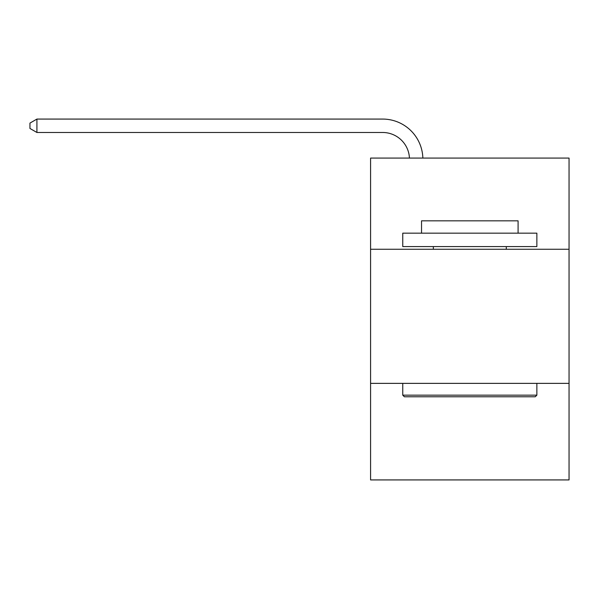<?xml version="1.0" encoding="UTF-8"?>
<svg xmlns="http://www.w3.org/2000/svg" width="599" height="599" viewBox="0 0 599 599"><rect width="100%" height="100%" fill="white"/><g stroke="black" fill="none" stroke-linecap="round" stroke-linejoin="round"><path stroke-width="0.9" d="M569.05 249.266L569.05 158.076L370.579 158.076L370.579 249.266L569.05 249.266L569.05 479.926L370.579 479.926L370.579 249.266M569.05 383.367L370.579 383.367M409.439 158.076A26.82 26.82 0 0 0 382.641 132.484A26.82 26.82 0 0 1 409.439 158.076A26.82 26.82 0 0 0 382.641 132.484A26.82 26.82 0 0 1 409.439 158.076A26.82 26.82 0 0 0 382.641 132.484A26.82 26.82 0 0 1 409.439 158.076A26.82 26.82 0 0 0 382.641 132.484A26.82 26.82 0 0 1 409.439 158.076A26.82 26.82 0 0 0 382.641 132.484A26.82 26.82 0 0 1 409.439 158.076A26.82 26.82 0 0 0 382.641 132.484A26.82 26.82 0 0 1 409.439 158.076A26.82 26.82 0 0 0 382.641 132.484A26.82 26.82 0 0 1 409.439 158.076A26.82 26.82 0 0 0 382.641 132.484A26.82 26.82 0 0 1 409.439 158.076A26.82 26.82 0 0 0 382.641 132.484A26.82 26.82 0 0 1 409.439 158.076A26.82 26.82 0 0 0 382.641 132.484A26.82 26.82 0 0 1 409.439 158.076A26.82 26.82 0 0 0 382.641 132.484A26.82 26.82 0 0 1 409.439 158.076A26.82 26.82 0 0 0 382.641 132.484A26.82 26.82 0 0 1 409.439 158.076A26.82 26.82 0 0 0 382.641 132.484A26.82 26.82 0 0 1 409.439 158.076A26.82 26.82 0 0 0 382.641 132.484A26.82 26.82 0 0 1 409.439 158.076A26.82 26.82 0 0 0 382.641 132.484A26.82 26.82 0 0 1 409.439 158.076A26.82 26.82 0 0 0 382.641 132.484A26.82 26.82 0 0 1 409.439 158.076A26.82 26.82 0 0 0 382.641 132.484A26.82 26.82 0 0 1 409.439 158.076A26.82 26.82 0 0 0 382.641 132.484L36.921 132.484L29.95 128.463L29.95 123.102L36.921 119.074L382.641 119.074A40.23 40.23 0 0 1 422.857 158.076M404.37 396.778L402.76 395.168L536.861 395.168L535.259 396.778L404.37 396.778M536.861 233.168L536.861 246.586L402.76 246.586L402.76 233.168L536.861 233.168M421.539 233.168L421.539 220.836L518.09 220.836L518.09 233.168M536.861 383.367L536.861 395.168M402.76 383.367L402.76 395.168M506.29 246.586L506.29 249.266M433.339 246.586L433.339 249.266M36.921 119.074L382.641 119.074L36.921 119.074L382.641 119.074L36.921 119.074L382.641 119.074L36.921 119.074L382.641 119.074L36.921 119.074L382.641 119.074L36.921 119.074L382.641 119.074L36.921 119.074L382.641 119.074L36.921 119.074L382.641 119.074L36.921 119.074L382.641 119.074L36.921 119.074L382.641 119.074L36.921 119.074L382.641 119.074L36.921 119.074L382.641 119.074L36.921 119.074L382.641 119.074L36.921 119.074L382.641 119.074L36.921 119.074L382.641 119.074L36.921 119.074L382.641 119.074L36.921 119.074L382.641 119.074L36.921 119.074L36.921 132.484"/></g></svg>
